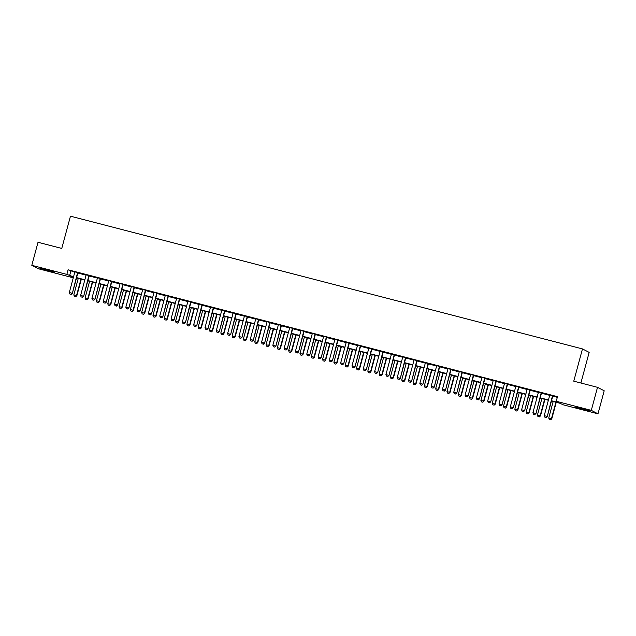 <?xml version="1.0" encoding="UTF-8"?>
<svg xmlns="http://www.w3.org/2000/svg" width="636" height="636" viewBox="0 0 636 636"><rect width="100%" height="100%" fill="white"/><g stroke="black" fill="none" stroke-linecap="round" stroke-linejoin="round"><path stroke-width="0.95" d="M45.72 269.425L54.322 272.097L42.532 269.195L39.933 268.217L45.72 269.425M581.248 408.256L589.85 410.928L578.06 408.026L575.461 407.048L581.248 408.256M580.891 383.015L589.159 352.384L582.473 348.918L70.461 216.184L61.764 248.438L38.017 242.276L31.8 265.315L66.852 274.402L73.538 276.835M582.473 348.918L573.767 381.171L597.514 387.324L604.2 390.79L597.983 413.829L562.932 404.742L560.221 403.335L551.436 401.054M73.275 277.805L38.486 268.782L31.8 265.315M551.515 400.752L558.957 402.675L556.246 401.268L557.486 396.665L68.1 269.791L74.778 272.232A0.954 0.93 -62.6 0 0 74.809 271.97L74.802 271.755M77.846 273.027L86.091 275.165M89.151 275.96L97.395 278.091M100.464 278.886L108.7 281.025A0.954 0.93 -62.6 0 0 108.732 280.762L108.724 280.548M111.769 281.82L120.013 283.958A0.954 0.93 -62.6 0 0 120.037 283.696L120.029 283.481M123.074 284.753L131.318 286.884M134.387 287.679L142.623 289.817M145.692 290.612L153.936 292.751M156.997 293.546L165.241 295.684A0.954 0.93 -62.6 0 0 165.265 295.422L165.257 295.207M168.309 296.479L176.546 298.61M179.614 299.405L187.859 301.544M190.919 302.339L199.163 304.477A0.954 0.93 -62.6 0 0 199.187 304.215L199.179 304M202.232 305.272L210.468 307.411A0.954 0.93 -62.6 0 0 210.5 307.14L210.492 306.934M213.537 308.206L221.781 310.336M224.85 311.131L233.086 313.27M236.155 314.065L244.391 316.203A0.954 0.93 -62.6 0 0 244.423 315.941L244.415 315.726M247.46 316.998L255.704 319.137A0.954 0.93 -62.6 0 0 255.728 318.867L255.72 318.66M258.773 319.932L267.009 322.062M270.077 322.857L278.314 324.996M281.382 325.791L289.626 327.93A0.954 0.93 -62.6 0 0 289.65 327.667L289.642 327.453M292.695 328.725L300.931 330.855M304 331.65L312.236 333.789M315.305 334.584L323.549 336.722M326.618 337.517L334.854 339.656A0.954 0.93 -62.6 0 0 334.878 339.385L334.87 339.179M337.923 340.451L346.167 342.581M349.228 343.376L357.472 345.515M360.54 346.31L368.777 348.449M371.845 349.244L380.09 351.382A0.954 0.93 -62.6 0 0 380.113 351.112L380.105 350.905M383.15 352.177L391.394 354.308M394.463 355.103L402.699 357.241M405.768 358.036L414.012 360.175M417.073 360.97L425.317 363.1A0.954 0.93 -62.6 0 0 425.341 362.838L425.333 362.631M428.386 363.895L436.622 366.034M439.691 366.829L447.935 368.967M450.996 369.762L459.24 371.901M462.308 372.696L470.545 374.827M473.613 375.622L481.857 377.76M484.918 378.555L493.162 380.694M496.231 381.489L504.467 383.627M507.536 384.422L515.78 386.553M518.841 387.348L527.085 389.486M530.154 390.281L538.39 392.42M541.459 393.215L549.703 395.346M552.764 396.141L557.311 397.325M552.946 395.831L549.719 394.988M541.641 392.897L538.414 392.062M530.329 389.963L527.109 389.129M519.024 387.03L515.796 386.195M507.719 384.104L504.491 383.27M496.406 381.171L493.186 380.336M485.101 378.237L481.873 377.402M473.796 375.312L470.568 374.469M462.483 372.378L459.264 371.543M451.178 369.444L447.951 368.61M439.873 366.511L436.646 365.676M428.561 363.585L425.341 362.743M417.256 360.652L414.028 359.817M405.951 357.718L402.723 356.883M394.638 354.785L391.418 353.95M383.333 351.859L380.105 351.024M372.028 348.925L368.8 348.091M360.715 345.992L357.496 345.157M349.41 343.058L346.183 342.224M338.106 340.133L334.878 339.298M326.793 337.199L323.573 336.365M315.488 334.266L312.26 333.431M304.183 331.34L300.955 330.497M292.87 328.407L289.65 327.572M281.565 325.473L278.337 324.638M270.26 322.539L267.033 321.705M258.947 319.614L255.728 318.779M247.643 316.68L244.415 315.846M236.338 313.747L233.11 312.912M225.025 310.813L221.805 309.978M213.72 307.888L210.492 307.053M202.407 304.954L199.187 304.119M191.102 302.02L187.882 301.186M179.797 299.095L176.57 298.252M168.484 296.161L165.265 295.327M157.179 293.228L153.96 292.393M145.875 290.294L142.647 289.46M134.562 287.369L131.342 286.534M123.257 284.435L120.037 283.6M111.952 281.502L108.724 280.667M100.639 278.568L97.419 277.733M89.334 275.642L86.106 274.808M78.029 272.709L74.802 271.874M597.514 387.324L591.297 410.363L597.983 413.829M68.1 269.791L66.852 274.402M556.246 401.268L591.297 410.363M76.598 277.63L84.842 279.768M87.903 280.563L96.155 282.702M99.216 283.497L107.46 285.636M110.521 286.423L118.765 288.561M121.826 289.356L130.078 291.495M133.139 292.29L141.383 294.428M144.444 295.223L152.688 297.354M155.748 298.149L164.001 300.287M167.061 301.082L175.305 303.221M178.366 304.016L186.61 306.155M189.671 306.942L197.923 309.08M200.984 309.875L209.228 312.014M212.289 312.809L220.533 314.947M223.594 315.742L231.846 317.881M234.907 318.668L243.151 320.806M246.212 321.601L254.456 323.74M257.516 324.535L265.769 326.673M268.829 327.468L277.073 329.599M280.134 330.394L288.386 332.533M291.439 333.328L299.691 335.466M302.752 336.261L310.996 338.4M314.057 339.187L322.309 341.325M325.362 342.12L333.614 344.259M336.675 345.054L344.919 347.192M347.979 347.987L356.232 350.126M359.284 350.913L367.536 353.052M370.597 353.847L378.841 355.985M381.902 356.78L390.154 358.919M393.215 359.714L401.459 361.844M404.52 362.639L412.764 364.778M415.825 365.573L424.077 367.711M427.138 368.506L435.382 370.645M438.442 371.432L446.687 373.57M449.747 374.365L458 376.504M461.06 377.299L469.304 379.438M472.365 380.233L480.609 382.371M483.67 383.158L491.922 385.297M494.983 386.092L503.227 388.23M506.288 389.025L514.532 391.164M517.593 391.959L525.845 394.097M528.906 394.884L537.15 397.023M540.21 397.818L548.455 399.957M73.458 277.145L70.827 276.461L73.291 277.741M548.375 400.267L540.131 398.128M537.07 397.333L528.818 395.195M525.757 394.4L517.513 392.261M514.452 391.466L506.2 389.327M503.148 388.54L494.895 386.402M491.835 385.607L483.591 383.468M480.53 382.673L472.278 380.535M469.225 379.74L460.973 377.609M457.912 376.814L449.668 374.676M446.607 373.881L438.355 371.742M435.302 370.947L427.05 368.808M423.989 368.021L415.745 365.883M412.685 365.088L404.432 362.949M401.372 362.154L393.127 360.016M390.067 359.221L381.823 357.082M378.762 356.295L370.51 354.157M367.449 353.362L359.205 351.223M356.144 350.428L347.9 348.29M344.839 347.495L336.587 345.364M333.526 344.569L325.282 342.43M322.221 341.635L313.977 339.497M310.917 338.702L302.664 336.563M299.604 335.776L291.36 333.638M288.299 332.843L280.055 330.704M276.994 329.909L268.742 327.771M265.681 326.976L257.437 324.837M254.376 324.05L246.132 321.911M243.071 321.116L234.819 318.978M231.758 318.183L223.514 316.044M220.454 315.249L212.209 313.111M209.149 312.324L200.897 310.185M197.836 309.39L189.592 307.252M186.531 306.457L178.287 304.318M175.226 303.531L166.974 301.392M163.913 300.597L155.669 298.459M152.608 297.664L144.364 295.525M141.303 294.73L133.051 292.592M129.99 291.805L121.746 289.666M118.686 288.871L110.441 286.733M107.381 285.938L99.129 283.799M96.068 283.004L87.824 280.866M84.763 280.079L76.519 277.94M70.803 271.198L69.562 275.809M544.718 417.089L546.125 417.47L544.718 417.089L544.225 415.65L549.695 395.377A0.954 0.93 -62.6 0 0 549.727 395.083L549.719 394.877M552.636 395.632L552.525 395.815A0.954 0.93 -62.6 0 0 552.406 396.077L547.262 416.516L546.125 417.47M553.01 395.727L552.851 395.982A0.954 0.93 -62.6 0 0 552.732 396.252L547.262 416.516M544.225 415.65L546.936 416.349L546.07 417.447M553.185 401.507L548.741 417.987L551.452 418.695L555.904 402.214M550.585 419.784L549.234 419.434L550.641 419.816L551.778 418.862L556.246 402.302M548.741 417.987L549.234 419.434M550.641 419.816L551.778 418.862M533.405 414.163L534.82 414.537L533.405 414.163L532.912 412.716L538.382 392.444A0.954 0.93 -62.6 0 0 538.422 392.158L538.414 391.943M541.331 392.698L541.22 392.881A0.954 0.93 -62.6 0 0 541.101 393.151L535.957 413.591L534.82 414.537M541.705 392.794L541.546 393.048A0.954 0.93 -62.6 0 0 541.427 393.318L535.957 413.591M532.912 412.716L535.631 413.416L534.765 414.513M522.1 411.23L523.508 411.611L522.1 411.23L521.607 409.783L527.077 389.51A0.954 0.93 -62.6 0 0 527.109 389.224L527.101 389.009M530.027 389.765L529.907 389.948A0.954 0.93 -62.6 0 0 529.788 390.218L524.644 410.657L523.508 411.611M530.392 389.86L530.233 390.114A0.954 0.93 -62.6 0 0 530.114 390.385L524.644 410.657M521.607 409.783L524.318 410.49L523.46 411.579M510.788 408.296L512.203 408.678L510.788 408.296L510.303 406.849L515.772 386.585A0.954 0.93 -62.6 0 0 515.804 386.291L515.796 386.076M518.714 386.839L518.602 387.014A0.954 0.93 -62.6 0 0 518.483 387.284L513.339 407.724L512.203 408.678M519.087 386.934L518.928 387.189A0.954 0.93 -62.6 0 0 518.809 387.451L513.339 407.724M510.303 406.849L513.014 407.557L512.147 408.646M541.88 398.581L537.436 415.062L540.147 415.761L544.591 399.281M539.28 416.858L537.921 416.5L539.336 416.882L540.473 415.928L544.941 399.376M537.436 415.062L537.921 416.5M539.336 416.882L540.473 415.928M530.575 395.648L526.123 412.128L528.842 412.828L533.286 396.355M527.975 413.925L526.616 413.575L528.023 413.949L529.16 413.002L533.628 396.443M526.123 412.128L526.616 413.575M528.023 413.949L529.16 413.002M519.262 392.714L514.818 409.194L517.529 409.902L521.981 393.422M516.663 410.991L515.311 410.641L516.718 411.023L517.855 410.069L522.323 393.509M514.818 409.194L515.311 410.641M516.718 411.023L517.855 410.069M499.483 405.363L500.898 405.744L499.483 405.363L498.99 403.924L504.459 383.651A0.954 0.93 -62.6 0 0 504.499 383.357L504.483 383.15M507.409 383.906L507.297 384.088A0.954 0.93 -62.6 0 0 507.178 384.351L502.035 404.79L500.898 405.744M507.782 384.001L507.623 384.255A0.954 0.93 -62.6 0 0 507.504 384.526L502.035 404.79M498.99 403.924L501.709 404.623L500.842 405.72M507.957 389.789L503.513 406.261L506.224 406.968L510.668 390.488M505.358 408.058L503.998 407.708L505.413 408.089L506.55 407.135L511.018 390.576M503.513 406.261L503.998 407.708M505.413 408.089L506.55 407.135M488.178 402.437L489.585 402.811L488.178 402.437L487.685 400.99L493.154 380.718A0.954 0.93 -62.6 0 0 493.186 380.431L493.178 380.217M496.104 380.972L495.985 381.155A0.954 0.93 -62.6 0 0 495.865 381.425L490.722 401.865L489.585 402.811M496.47 381.067L496.311 381.322A0.954 0.93 -62.6 0 0 496.191 381.592L490.722 401.865M487.685 400.99L490.396 401.69L489.529 402.787M476.865 399.503L478.28 399.885L476.865 399.503L476.38 398.057L481.85 377.784A0.954 0.93 -62.6 0 0 481.881 377.498L481.873 377.283M484.791 378.038L484.68 378.221A0.954 0.93 -62.6 0 0 484.56 378.492L479.417 398.931L478.28 399.885M485.165 378.142L485.006 378.388A0.954 0.93 -62.6 0 0 484.886 378.659L479.417 398.931M476.38 398.057L479.091 398.764L478.224 399.853M465.56 396.57L466.975 396.951L465.56 396.57L465.067 395.131L470.537 374.858A0.954 0.93 -62.6 0 0 470.576 374.564L470.56 374.35M473.486 375.113L473.375 375.288A0.954 0.93 -62.6 0 0 473.256 375.558L468.112 395.997L466.975 396.951M473.86 375.208L473.693 375.463A0.954 0.93 -62.6 0 0 473.582 375.725L468.112 395.997M465.067 395.131L467.786 395.831L466.919 396.92M454.255 393.636L455.662 394.018L454.255 393.636L453.762 392.197L459.232 371.925A0.954 0.93 -62.6 0 0 459.264 371.639L459.256 371.424M462.181 372.179L462.062 372.362A0.954 0.93 -62.6 0 0 461.943 372.632L456.799 393.072L455.662 394.018M462.547 372.275L462.388 372.529A0.954 0.93 -62.6 0 0 462.269 372.799L456.799 393.072M453.762 392.197L456.473 392.897L455.607 393.994M442.942 390.711L444.357 391.084L442.942 390.711L442.457 389.264L447.927 368.991A0.954 0.93 -62.6 0 0 447.959 368.705L447.951 368.49M450.868 369.246L450.757 369.429A0.954 0.93 -62.6 0 0 450.638 369.699L445.494 390.138L444.357 391.084M451.242 369.341L451.083 369.596A0.954 0.93 -62.6 0 0 450.964 369.866L445.494 390.138M442.457 389.264L445.168 389.971L444.302 391.06M496.652 386.855L492.2 403.335L494.919 404.035L499.363 387.555M494.053 405.132L492.693 404.774L494.1 405.156L495.237 404.202L499.705 387.65M492.2 403.335L492.693 404.774M494.1 405.156L495.237 404.202M485.34 383.921L480.896 400.402L483.606 401.101L488.058 384.629M482.74 402.198L481.388 401.849L482.796 402.222L483.932 401.276L488.4 384.716M480.896 400.402L481.388 401.849M482.796 402.222L483.932 401.276M474.035 380.988L469.591 397.468L472.302 398.176L476.746 381.695M471.435 399.265L470.076 398.915L471.491 399.297L472.627 398.343L477.095 381.783M469.591 397.468L470.076 398.915M471.491 399.297L472.627 398.343M462.722 378.062L458.278 394.543L460.997 395.242L465.441 378.762M460.13 396.331L458.771 395.982L460.178 396.363L461.315 395.409L465.783 378.849M458.278 394.543L458.771 395.982M460.178 396.363L461.315 395.409M451.417 375.129L446.973 391.609L449.684 392.309L454.136 375.828M448.817 393.406L447.466 393.048L448.873 393.43L450.01 392.484L454.478 375.924M446.973 391.609L447.466 393.048M448.873 393.43L450.01 392.484M431.637 387.777L433.052 388.159L431.637 387.777L431.144 386.33L436.614 366.066A0.954 0.93 -62.6 0 0 436.646 365.772L436.638 365.557M439.563 366.32L439.452 366.495A0.954 0.93 -62.6 0 0 439.333 366.765L434.189 387.205L433.052 388.159M439.937 366.416L439.77 366.67A0.954 0.93 -62.6 0 0 439.659 366.932L434.189 387.205M431.144 386.33L433.863 387.038L432.997 388.127M440.112 372.195L435.668 388.675L438.379 389.383L442.823 372.903M437.512 390.472L436.153 390.122L437.568 390.504L438.705 389.55L443.173 372.99M435.668 388.675L436.153 390.122M437.568 390.504L438.705 389.55M420.332 384.844L421.74 385.225L420.332 384.844L419.84 383.405L425.309 363.132M428.259 363.387L428.139 363.569A0.954 0.93 -62.6 0 0 428.02 363.832L422.876 384.271L421.74 385.225M428.624 363.482L428.465 363.736A0.954 0.93 -62.6 0 0 428.346 364.007L422.876 384.271M419.84 383.405L422.55 384.104L421.684 385.201M428.799 369.262L424.355 385.742L427.074 386.45L431.518 369.969M426.207 387.539L424.848 387.189L426.255 387.57L427.392 386.616L431.86 370.057M424.355 385.742L424.848 387.189M426.255 387.57L427.392 386.616M409.02 381.918L410.435 382.292L409.02 381.918L408.535 380.471L414.004 360.199A0.954 0.93 -62.6 0 0 414.036 359.912L414.028 359.698M416.946 360.453L416.834 360.636A0.954 0.93 -62.6 0 0 416.715 360.906L411.572 381.346L410.435 382.292M417.319 360.548L417.16 360.803A0.954 0.93 -62.6 0 0 417.041 361.073L411.572 381.346M408.535 380.471L411.246 381.171L410.379 382.268M417.494 366.336L413.05 382.816L415.761 383.516L420.205 367.036M414.895 384.613L413.543 384.255L414.95 384.637L416.087 383.683L420.555 367.131M413.05 382.816L413.543 384.255M414.95 384.637L416.087 383.683M397.715 378.984L399.13 379.366L397.715 378.984L397.222 377.538L402.691 357.265A0.954 0.93 -62.6 0 0 402.723 356.979L402.715 356.764M405.641 357.519L405.53 357.702A0.954 0.93 -62.6 0 0 405.41 357.973L400.267 378.412L399.13 379.366M406.014 357.615L405.848 357.869A0.954 0.93 -62.6 0 0 405.736 358.14L400.267 378.412M397.222 377.538L399.941 378.245L399.074 379.334M406.189 363.402L401.737 379.883L404.456 380.582L408.9 364.102M403.59 381.68L402.23 381.33L403.645 381.703L404.782 380.757L409.25 364.197M401.737 379.883L402.23 381.33M403.645 381.703L404.782 380.757M386.41 376.051L387.817 376.433L386.41 376.051L385.917 374.604L391.386 354.339A0.954 0.93 -62.6 0 0 391.418 354.045L391.41 353.831M394.336 354.594L394.217 354.769A0.954 0.93 -62.6 0 0 394.097 355.039L388.954 375.479L387.817 376.433M394.702 354.689L394.543 354.944A0.954 0.93 -62.6 0 0 394.423 355.206L388.954 375.479M385.917 374.604L388.628 375.312L387.761 376.401M394.877 360.469L390.432 376.949L393.151 377.657L397.595 361.176M392.285 378.746L390.925 378.396L392.333 378.778L393.469 377.824L397.937 361.264M390.432 376.949L390.925 378.396M392.333 378.778L393.469 377.824M375.097 373.117L376.512 373.499L375.097 373.117L374.612 371.678L380.082 351.406M383.023 351.66L382.912 351.843A0.954 0.93 -62.6 0 0 382.793 352.106L377.649 372.545L376.512 373.499M383.397 351.756L383.238 352.01A0.954 0.93 -62.6 0 0 383.118 352.28L377.649 372.545M374.612 371.678L377.323 372.378L376.456 373.475M383.572 357.543L379.128 374.016L381.839 374.723L386.283 358.243M380.972 375.812L379.62 375.463L381.028 375.844L382.164 374.89L386.632 358.33M379.128 374.016L379.62 375.463M381.028 375.844L382.164 374.89M363.792 370.192L365.207 370.565L363.792 370.192L363.299 368.745L368.769 348.472A0.954 0.93 -62.6 0 0 368.8 348.186L368.793 347.971M371.718 348.727L371.607 348.91A0.954 0.93 -62.6 0 0 371.488 349.18L366.344 369.619L365.207 370.565M372.092 348.822L371.925 349.077A0.954 0.93 -62.6 0 0 371.814 349.347L366.344 369.619M363.299 368.745L366.018 369.444L365.151 370.542M352.487 367.258L353.894 367.64L352.487 367.258L351.994 365.811L357.464 345.539A0.954 0.93 -62.6 0 0 357.496 345.253L357.488 345.038M360.413 345.793L360.294 345.976A0.954 0.93 -62.6 0 0 360.175 346.246L355.031 366.686L353.894 367.64M360.779 345.897L360.62 346.143A0.954 0.93 -62.6 0 0 360.501 346.413L355.031 366.686M351.994 365.811L354.705 366.519L353.839 367.608M341.174 364.325L342.589 364.706L341.174 364.325L340.689 362.886L346.159 342.613A0.954 0.93 -62.6 0 0 346.191 342.319L346.183 342.104M349.1 342.868L348.989 343.043A0.954 0.93 -62.6 0 0 348.87 343.313L343.726 363.752L342.589 364.706M349.474 342.963L349.315 343.217A0.954 0.93 -62.6 0 0 349.196 343.48L343.726 363.752M340.689 362.886L343.4 363.585L342.534 364.674M329.869 361.391L331.284 361.773L329.869 361.391L329.376 359.952L334.846 339.68M337.796 339.934L337.676 340.117A0.954 0.93 -62.6 0 0 337.565 340.379L332.421 360.827L331.284 361.773M338.169 340.029L338.002 340.284A0.954 0.93 -62.6 0 0 337.891 340.554L332.421 360.827M329.376 359.952L332.095 360.652L331.229 361.749M318.564 358.466L319.972 358.839L318.564 358.466L318.072 357.019L323.541 336.746A0.954 0.93 -62.6 0 0 323.573 336.46L323.565 336.245M326.491 337L326.371 337.183A0.954 0.93 -62.6 0 0 326.252 337.454L321.108 357.893L319.972 358.839M326.856 337.096L326.697 337.35A0.954 0.93 -62.6 0 0 326.578 337.621L321.108 357.893M318.072 357.019L320.783 357.726L319.916 358.815M307.252 355.532L308.667 355.914L307.252 355.532L306.767 354.085L312.236 333.82A0.954 0.93 -62.6 0 0 312.268 333.526L312.26 333.312M315.178 334.075L315.066 334.25A0.954 0.93 -62.6 0 0 314.947 334.52L309.804 354.96L308.667 355.914M315.551 334.17L315.392 334.425A0.954 0.93 -62.6 0 0 315.273 334.687L309.804 354.96M306.767 354.085L309.478 354.793L308.611 355.882M295.947 352.598L297.362 352.98L295.947 352.598L295.454 351.159L300.923 330.887A0.954 0.93 -62.6 0 0 300.955 330.593L300.947 330.386M303.873 331.141L303.754 331.324A0.954 0.93 -62.6 0 0 303.642 331.587L298.499 352.026L297.362 352.98M304.247 331.237L304.08 331.491A0.954 0.93 -62.6 0 0 303.968 331.761L298.499 352.026M295.454 351.159L298.173 351.859L297.306 352.948M284.642 349.673L286.049 350.046L284.642 349.673L284.149 348.226L289.619 327.953M292.568 328.208L292.449 328.391A0.954 0.93 -62.6 0 0 292.329 328.661L287.186 349.1L286.049 350.046M292.934 328.303L292.775 328.558A0.954 0.93 -62.6 0 0 292.655 328.828L287.186 349.1M284.149 348.226L286.86 348.925L285.993 350.023M273.329 346.739L274.744 347.121L273.329 346.739L272.844 345.292L278.314 325.02A0.954 0.93 -62.6 0 0 278.345 324.734L278.337 324.519M281.255 325.274L281.144 325.457A0.954 0.93 -62.6 0 0 281.025 325.727L275.881 346.167L274.744 347.121M281.629 325.37L281.47 325.624A0.954 0.93 -62.6 0 0 281.351 325.894L275.881 346.167M272.844 345.292L275.555 346L274.688 347.089M262.024 343.806L263.439 344.187L262.024 343.806L261.531 342.359L267.001 322.094A0.954 0.93 -62.6 0 0 267.033 321.8L267.025 321.585M269.95 322.349L269.831 322.524A0.954 0.93 -62.6 0 0 269.72 322.794L264.576 343.233L263.439 344.187M270.324 322.444L270.157 322.698A0.954 0.93 -62.6 0 0 270.046 322.961L264.576 343.233M261.531 342.359L264.25 343.066L263.384 344.156M250.719 340.872L252.126 341.254L250.719 340.872L250.226 339.433L255.696 319.161M258.645 319.415L258.526 319.598A0.954 0.93 -62.6 0 0 258.407 319.86L253.263 340.3L252.126 341.254M259.011 319.51L258.852 319.765A0.954 0.93 -62.6 0 0 258.733 320.035L253.263 340.3M250.226 339.433L252.937 340.133L252.071 341.23M239.406 337.947L240.821 338.32L239.406 337.947L238.921 336.5L244.391 316.227M247.332 316.482L247.221 316.664A0.954 0.93 -62.6 0 0 247.102 316.935L241.958 337.374L240.821 338.32M247.706 316.577L247.547 316.831A0.954 0.93 -62.6 0 0 247.428 317.102L241.958 337.374M238.921 336.5L241.632 337.199L240.766 338.296M228.101 335.013L229.509 335.395L228.101 335.013L227.609 333.566L233.078 313.294A0.954 0.93 -62.6 0 0 233.11 313.007L233.102 312.793M236.028 313.548L235.908 313.731A0.954 0.93 -62.6 0 0 235.797 314.001L230.653 334.441L229.509 335.395M236.401 313.651L236.234 313.898A0.954 0.93 -62.6 0 0 236.123 314.168L230.653 334.441M227.609 333.566L230.327 334.274L229.461 335.363M216.797 332.079L218.204 332.461L216.797 332.079L216.304 330.64L221.773 310.368A0.954 0.93 -62.6 0 0 221.805 310.074L221.797 309.859M224.723 310.622L224.603 310.797A0.954 0.93 -62.6 0 0 224.484 311.068L219.34 331.507L218.204 332.461M225.088 310.718L224.929 310.972A0.954 0.93 -62.6 0 0 224.81 311.235L219.34 331.507M216.304 330.64L219.015 331.34L218.148 332.429M205.484 329.146L206.899 329.528L205.484 329.146L204.999 327.707L210.468 307.434M213.41 307.689L213.299 307.872A0.954 0.93 -62.6 0 0 213.179 308.134L208.036 328.574L206.899 329.528M213.783 307.784L213.624 308.039A0.954 0.93 -62.6 0 0 213.505 308.309L208.036 328.574M204.999 327.707L207.71 328.407L206.843 329.504M194.179 326.22L195.586 326.594L194.179 326.22L193.686 324.773L199.155 304.501M202.105 304.755L201.986 304.938A0.954 0.93 -62.6 0 0 201.874 305.208L196.731 325.648L195.586 326.594M202.479 304.851L202.312 305.105A0.954 0.93 -62.6 0 0 202.192 305.375L196.731 325.648M193.686 324.773L196.405 325.481L195.538 326.57M182.874 323.287L184.281 323.668L182.874 323.287L182.381 321.84L187.851 301.575A0.954 0.93 -62.6 0 0 187.882 301.281L187.874 301.067M190.792 301.83L190.681 302.005A0.954 0.93 -62.6 0 0 190.561 302.275L185.418 322.714L184.281 323.668M191.166 301.925L191.007 302.18A0.954 0.93 -62.6 0 0 190.887 302.442L185.418 322.714M182.381 321.84L185.092 322.547L184.225 323.637M171.561 320.353L172.976 320.735L171.561 320.353L171.076 318.914L176.546 298.642A0.954 0.93 -62.6 0 0 176.577 298.348L176.57 298.141M179.487 298.896L179.376 299.079A0.954 0.93 -62.6 0 0 179.257 299.341L174.113 319.781L172.976 320.735M179.861 298.992L179.702 299.246A0.954 0.93 -62.6 0 0 179.583 299.516L174.113 319.781M171.076 318.914L173.787 319.614L172.92 320.703M372.267 354.61L367.815 371.09L370.534 371.79L374.978 355.309M369.667 372.887L368.308 372.529L369.723 372.911L370.86 371.957L375.327 355.405M367.815 371.09L368.308 372.529M369.723 372.911L370.86 371.957M360.954 351.676L356.51 368.157L359.221 368.856L363.673 352.384M358.362 369.953L357.003 369.603L358.41 369.977L359.547 369.031L364.015 352.471M356.51 368.157L357.003 369.603M358.41 369.977L359.547 369.031M349.649 348.743L345.205 365.223L347.916 365.931L352.36 349.45M347.049 367.02L345.698 366.67L347.105 367.052L348.242 366.098L352.71 349.538M345.205 365.223L345.698 366.67M347.105 367.052L348.242 366.098M338.344 345.817L333.892 362.297L336.611 362.997L341.055 346.517M335.744 364.086L334.385 363.736L335.8 364.118L336.937 363.164L341.405 346.604M333.892 362.297L334.385 363.736M335.8 364.118L336.937 363.164M327.031 342.884L322.587 359.364L325.298 360.063L329.75 343.583M324.44 361.161L323.08 360.803L324.487 361.184L325.624 360.238L330.092 343.679M322.587 359.364L323.08 360.803M324.487 361.184L325.624 360.238M315.726 339.95L311.282 356.43L313.993 357.138L318.437 340.658M313.127 358.227L311.767 357.877L313.182 358.251L314.319 357.305L318.787 340.745M311.282 356.43L311.767 357.877M313.182 358.251L314.319 357.305M304.421 337.016L299.969 353.497L302.688 354.204L307.132 337.724M301.822 355.293L300.462 354.944L301.877 355.325L303.014 354.371L307.482 337.811M299.969 353.497L300.462 354.944M301.877 355.325L303.014 354.371M293.109 334.091L288.665 350.571L291.375 351.271L295.827 334.79M290.509 352.36L289.157 352.01L290.565 352.392L291.701 351.438L296.169 334.886M288.665 350.571L289.157 352.01M290.565 352.392L291.701 351.438M281.804 331.157L277.36 347.638L280.071 348.337L284.515 331.857M279.204 349.434L277.845 349.085L279.26 349.458L280.397 348.512L284.864 331.952M277.36 347.638L277.845 349.085M279.26 349.458L280.397 348.512M270.499 328.224L266.047 344.704L268.766 345.412L273.21 328.931M267.899 346.501L266.54 346.151L267.955 346.533L269.092 345.579L273.56 329.019M266.047 344.704L266.54 346.151M267.955 346.533L269.092 345.579M259.186 325.298L254.742 341.771L257.453 342.478L261.905 325.998M256.586 343.567L255.235 343.217L256.642 343.599L257.779 342.645L262.247 326.085M254.742 341.771L255.235 343.217M256.642 343.599L257.779 342.645M247.881 322.365L243.437 338.845L246.148 339.545L250.592 323.064M245.281 340.642L243.922 340.284L245.337 340.665L246.474 339.711L250.942 323.16M243.437 338.845L243.922 340.284M245.337 340.665L246.474 339.711M236.576 319.431L232.124 335.911L234.843 336.611L239.287 320.139M233.976 337.708L232.617 337.358L234.032 337.732L235.169 336.786L239.637 320.226M232.124 335.911L232.617 337.358M234.032 337.732L235.169 336.786M225.263 316.497L220.819 332.978L223.53 333.685L227.982 317.205M222.664 334.775L221.312 334.425L222.719 334.806L223.856 333.852L228.324 317.292M220.819 332.978L221.312 334.425M222.719 334.806L223.856 333.852M213.958 313.572L209.514 330.052L212.225 330.752L216.669 314.271M211.359 331.841L209.999 331.491L211.414 331.873L212.551 330.919L217.019 314.359M209.514 330.052L209.999 331.491M211.414 331.873L212.551 330.919M202.653 310.638L198.201 327.119L200.92 327.818L205.364 311.338M200.054 328.915L198.694 328.558L200.109 328.939L201.246 327.985L205.714 311.433M198.201 327.119L198.694 328.558M200.109 328.939L201.246 327.985M191.341 307.705L186.897 324.185L189.608 324.893L194.06 308.412M188.741 325.982L187.389 325.632L188.797 326.006L189.933 325.06L194.401 308.5M186.897 324.185L187.389 325.632M188.797 326.006L189.933 325.06M180.036 304.771L175.592 321.252L178.303 321.959L182.747 305.479M177.436 323.048L176.077 322.698L177.492 323.08L178.629 322.126L183.096 305.566M175.592 321.252L176.077 322.698M177.492 323.08L178.629 322.126M160.256 317.428L161.663 317.801L160.256 317.428L159.763 315.981L165.233 295.708M168.182 295.963L168.063 296.145A0.954 0.93 -62.6 0 0 167.952 296.416L162.8 316.855L161.663 317.801M168.548 296.058L168.389 296.312A0.954 0.93 -62.6 0 0 168.27 296.583L162.8 316.855M159.763 315.981L162.482 316.68L161.616 317.777M168.731 301.846L164.279 318.326L166.998 319.026L171.442 302.545M166.131 320.115L164.772 319.765L166.187 320.147L167.324 319.192L171.792 302.633M164.279 318.326L164.772 319.765M166.187 320.147L167.324 319.192M148.951 314.494L150.358 314.876L148.951 314.494L148.458 313.047L153.928 292.775A0.954 0.93 -62.6 0 0 153.96 292.488L153.952 292.274M156.869 293.029L156.758 293.212A0.954 0.93 -62.6 0 0 156.639 293.482L151.495 313.922L150.358 314.876M157.243 293.124L157.084 293.379A0.954 0.93 -62.6 0 0 156.965 293.649L151.495 313.922M148.458 313.047L151.169 313.755L150.303 314.844M157.418 298.912L152.974 315.392L155.685 316.092L160.137 299.612M154.818 317.189L153.467 316.839L154.874 317.213L156.011 316.267L160.479 299.707M152.974 315.392L153.467 316.839M154.874 317.213L156.011 316.267M137.638 311.56L139.053 311.942L137.638 311.56L137.153 310.114L142.623 289.849A0.954 0.93 -62.6 0 0 142.655 289.555L142.647 289.34M145.565 290.103L145.453 290.278A0.954 0.93 -62.6 0 0 145.334 290.549L140.19 310.988L139.053 311.942M145.938 290.199L145.779 290.453A0.954 0.93 -62.6 0 0 145.66 290.716L140.19 310.988M137.153 310.114L139.864 310.821L138.998 311.91M146.113 295.978L141.669 312.459L144.38 313.166L148.824 296.686M143.513 314.256L142.154 313.906L143.569 314.287L144.706 313.333L149.174 296.774M141.669 312.459L142.154 313.906M143.569 314.287L144.706 313.333M126.333 308.627L127.741 309.009L126.333 308.627L125.841 307.188L131.31 286.916A0.954 0.93 -62.6 0 0 131.342 286.621L131.334 286.415M134.26 287.17L134.14 287.353A0.954 0.93 -62.6 0 0 134.029 287.615L128.877 308.055L127.741 309.009M134.625 287.265L134.466 287.52A0.954 0.93 -62.6 0 0 134.347 287.79L128.877 308.055M125.841 307.188L128.559 307.888L127.693 308.985M134.808 293.053L130.356 309.525L133.075 310.233L137.519 293.752M132.209 311.322L130.849 310.972L132.264 311.354L133.401 310.4L137.869 293.84M130.356 309.525L130.849 310.972M132.264 311.354L133.401 310.4M115.029 305.701L116.436 306.075L115.029 305.701L114.536 304.254L120.005 283.982M122.947 284.236L122.835 284.419A0.954 0.93 -62.6 0 0 122.716 284.69L117.573 305.129L116.436 306.075M123.32 284.332L123.161 284.586A0.954 0.93 -62.6 0 0 123.042 284.856L117.573 305.129M114.536 304.254L117.247 304.954L116.38 306.051M123.495 290.119L119.051 306.6L121.762 307.299L126.214 290.819M120.896 308.396L119.544 308.039L120.951 308.42L122.088 307.466L126.556 290.914M119.051 306.6L119.544 308.039M120.951 308.42L122.088 307.466M103.716 302.768L105.131 303.149L103.716 302.768L103.231 301.321L108.7 281.048M111.642 281.303L111.531 281.486A0.954 0.93 -62.6 0 0 111.411 281.756L106.268 302.195L105.131 303.149M112.016 281.406L111.856 281.653A0.954 0.93 -62.6 0 0 111.737 281.923L106.268 302.195M103.231 301.321L105.942 302.028L105.075 303.118M112.19 287.186L107.746 303.666L110.457 304.366L114.901 287.893M109.591 305.463L108.231 305.113L109.646 305.487L110.783 304.541L115.251 287.981M107.746 303.666L108.231 305.113M109.646 305.487L110.783 304.541M92.411 299.834L93.818 300.216L92.411 299.834L91.918 298.387L97.388 278.123A0.954 0.93 -62.6 0 0 97.419 277.829L97.411 277.614M100.337 278.377L100.218 278.552A0.954 0.93 -62.6 0 0 100.106 278.822L94.955 299.262L93.818 300.216M100.703 278.473L100.544 278.727A0.954 0.93 -62.6 0 0 100.424 278.989L94.955 299.262M91.918 298.387L94.637 299.095L93.77 300.184M100.886 284.252L96.434 300.733L99.152 301.44L103.596 284.96M98.286 302.529L96.926 302.18L98.342 302.561L99.478 301.607L103.946 285.047M96.434 300.733L96.926 302.18M98.342 302.561L99.478 301.607M81.106 296.901L82.513 297.282L81.106 296.901L80.613 295.462L86.083 275.189A0.954 0.93 -62.6 0 0 86.114 274.895L86.106 274.688M89.024 275.444L88.913 275.627A0.954 0.93 -62.6 0 0 88.794 275.889L83.65 296.328L82.513 297.282M89.398 275.539L89.239 275.793A0.954 0.93 -62.6 0 0 89.12 276.064L83.65 296.328M80.613 295.462L83.324 296.161L82.457 297.258M89.573 281.327L85.129 297.799L87.84 298.507L92.292 282.026M86.973 299.596L85.622 299.246L87.029 299.628L88.166 298.674L92.633 282.114M85.129 297.799L85.622 299.246M87.029 299.628L88.166 298.674M69.793 293.975L71.208 294.349L69.793 293.975L69.308 292.528L74.77 272.256M77.719 272.51L77.608 272.693A0.954 0.93 -62.6 0 0 77.489 272.963L72.345 293.403L71.208 294.349M78.093 272.606L77.934 272.86A0.954 0.93 -62.6 0 0 77.815 273.13L72.345 293.403M69.308 292.528L72.019 293.236L71.153 294.325M78.268 278.393L73.824 294.873L76.535 295.573L80.979 279.093M75.668 296.67L74.309 296.312L75.724 296.694L76.861 295.74L81.329 279.188M73.824 294.873L74.309 296.312M75.724 296.694L76.861 295.74"/></g></svg>
